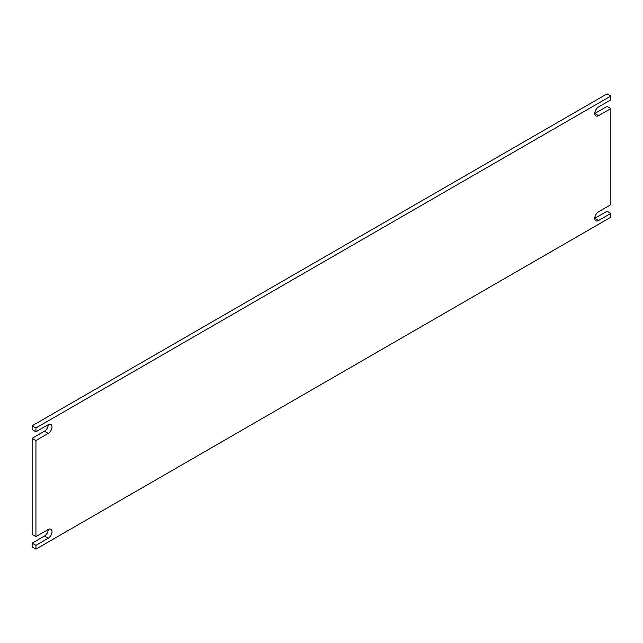 <?xml version="1.0" encoding="UTF-8"?>
<svg xmlns="http://www.w3.org/2000/svg" width="643" height="643" viewBox="0 0 643 643"><rect width="100%" height="100%" fill="white"/><g stroke="black" fill="none" stroke-linecap="round" stroke-linejoin="round"><path stroke-width="0.96" d="M35.936 536.6L32.15 534.413L32.15 438.325L44.439 431.228A5.353 3.086 120 0 0 48.225 424.677L35.936 431.774L35.936 427.965L610.85 96.04L610.85 99.85L598.561 106.947A5.353 3.086 -60 0 0 595.064 111.665A5.353 3.086 -60 0 0 595.884 115.949A5.353 3.086 -60 0 0 598.561 115.684L610.85 108.587L610.85 204.675L598.561 211.772A5.353 3.086 -60 0 0 595.064 216.482A5.353 3.086 -60 0 0 595.884 220.766A5.353 3.086 -60 0 0 598.561 220.501L610.85 213.404L610.85 217.213L35.936 549.138L35.936 545.328L48.225 538.231L44.439 536.053A5.353 3.086 120 0 0 48.225 529.502L35.936 536.6L35.936 440.511L32.15 438.325M35.936 431.774L32.15 429.596L32.15 425.787L607.064 93.862L610.85 96.04M598.561 115.684L594.775 113.498L607.064 106.4L610.85 108.587M598.561 220.501L594.775 218.323L607.064 211.226L610.85 213.404M35.936 549.138L32.15 546.96L32.15 543.15L44.439 536.053M48.225 529.502A5.353 3.086 -60 0 1 50.901 529.237A5.353 3.086 -60 0 1 51.721 533.521A5.353 3.086 -60 0 1 48.225 538.231M32.15 543.15L35.936 545.328M32.15 425.787L35.936 427.965M48.225 424.677A5.353 3.086 -60 0 1 50.901 424.412A5.353 3.086 -60 0 1 51.721 428.704A5.353 3.086 -60 0 1 48.225 433.414L44.439 431.228M35.936 440.511L48.225 433.414"/></g></svg>

